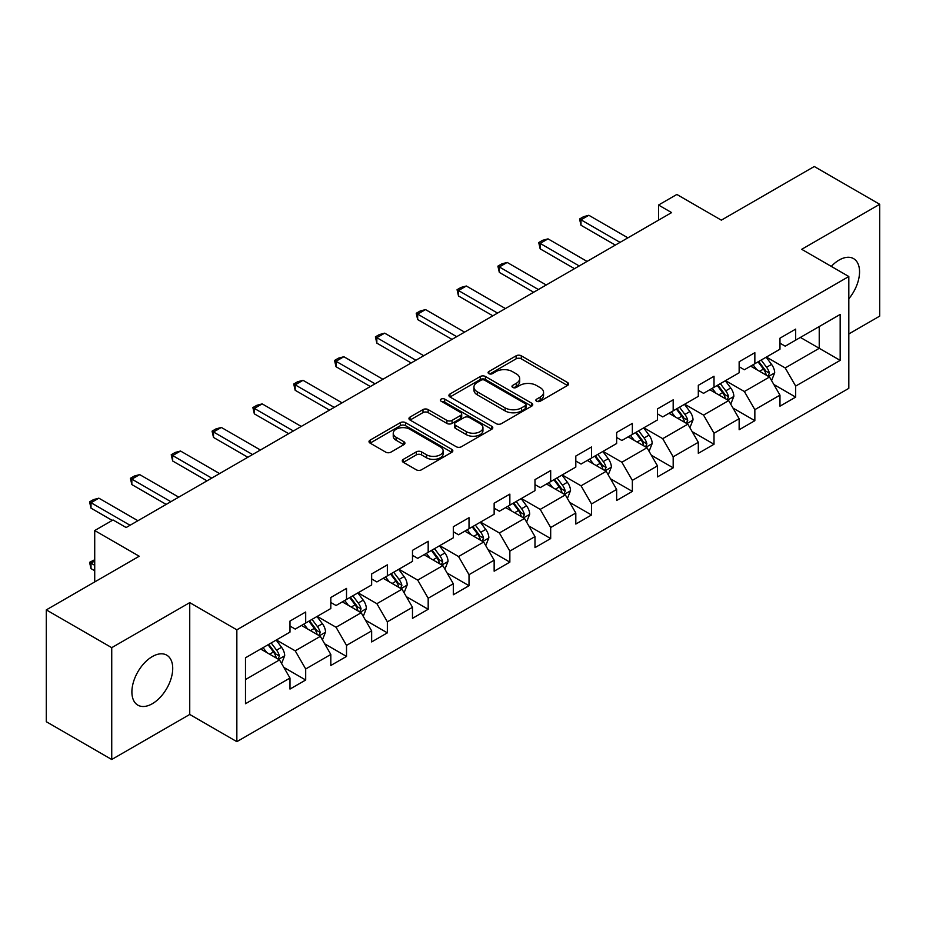 <?xml version="1.0" encoding="UTF-8"?>
<svg xmlns="http://www.w3.org/2000/svg" width="926" height="926" viewBox="0 0 926 926"><rect width="100%" height="100%" fill="white"/><g stroke="black" fill="none" stroke-linecap="round" stroke-linejoin="round"><path stroke-width="1.39" d="M536.629 401.236A2.546 1.47 0 0 0 540.217 401.236L567.522 385.471A3.635 2.095 0 0 0 568.587 383.989A3.635 2.095 0 0 0 567.522 382.507L521.269 355.804A3.635 2.095 0 0 0 516.129 355.804L488.835 371.569A2.546 1.47 0 0 0 488.095 372.611A2.546 1.47 0 0 0 488.835 373.641A2.546 1.47 0 0 0 492.435 373.641L495.966 371.604A11.621 6.713 0 0 1 512.414 371.604L516.268 373.826A11.621 6.713 0 0 1 519.671 378.584A11.621 6.713 0 0 1 516.268 383.329L512.726 385.366A2.546 1.47 0 0 0 511.985 386.408A2.546 1.47 0 0 0 512.726 387.438A2.546 1.47 0 0 0 516.326 387.438L519.856 385.401A11.621 6.713 0 0 1 536.304 385.401L540.159 387.624A11.621 6.713 0 0 1 543.562 392.369A11.621 6.713 0 0 1 540.159 397.115L536.629 399.164A2.546 1.47 0 0 0 535.876 400.194A2.546 1.47 0 0 0 536.629 401.236L536.629 399.164M152.304 703.725A28.868 16.668 120 0 0 171.171 678.283A28.868 16.668 120 0 0 166.738 655.157A28.868 16.668 120 0 0 152.304 656.58A28.868 16.668 120 0 0 133.448 682.022A28.868 16.668 120 0 0 137.87 705.161A28.868 16.668 120 0 0 152.304 703.725M848.818 298.785A28.868 16.668 120 0 0 853.564 258.62A28.868 16.668 120 0 0 839.13 260.044A28.868 16.668 120 0 0 831.282 266.399M403.342 459.342A3.635 2.095 0 0 0 402.278 460.824A3.635 2.095 0 0 0 403.342 462.317L416.318 469.806A3.635 2.095 0 0 0 421.457 469.806L451.772 452.305A3.635 2.095 0 0 0 452.837 450.812A3.635 2.095 0 0 0 451.772 449.33L405.53 422.638A3.635 2.095 0 0 0 400.391 422.638L370.076 440.139A3.635 2.095 0 0 0 369.011 441.621A3.635 2.095 0 0 0 370.076 443.103L385.748 452.154A3.635 2.095 0 0 0 390.888 452.154L403.863 444.665A3.635 2.095 0 0 0 404.928 443.172A3.635 2.095 0 0 0 403.863 441.69L396.085 437.211A9.723 5.614 0 0 1 393.237 433.241A9.723 5.614 0 0 1 399.245 428.055A9.723 5.614 0 0 1 409.836 429.27L440.278 446.853A9.723 5.614 0 0 1 443.126 450.812A9.723 5.614 0 0 1 437.13 455.997A9.723 5.614 0 0 1 426.539 454.782L421.457 451.853A3.635 2.095 0 0 0 416.318 451.853L403.342 459.342L403.342 462.317M848.818 333.95L879.7 316.113L879.7 204.287L814.267 166.506L721.342 220.156L676.848 194.46L658.525 205.04L671.616 212.598L126.133 527.531L113.041 519.972L94.718 530.552L94.718 581.933M111.733 647.668L111.733 759.494L189.737 714.455L189.737 602.629L111.733 647.668L46.3 609.887L139.224 556.237L94.718 530.552M189.737 602.629L236.848 629.83L848.818 276.515L848.818 388.353L236.848 741.657L236.848 629.83M879.7 204.287L801.696 249.314L848.818 276.515M496.22 423.668A3.635 2.095 0 0 0 501.36 423.668L531.674 406.167A3.635 2.095 0 0 0 532.739 404.685A3.635 2.095 0 0 0 531.674 403.204L485.432 376.5A3.635 2.095 0 0 0 480.293 376.5L449.978 394.001A3.635 2.095 0 0 0 448.913 395.483A3.635 2.095 0 0 0 449.978 396.976L496.22 423.668M442.13 401.78A2.546 1.47 0 0 1 444.712 402.15L491.683 429.259L461.414 446.737A3.635 2.095 0 0 1 456.275 446.737L410.021 420.034L410.021 417.07A3.635 2.095 0 0 0 408.956 418.552A3.635 2.095 0 0 0 410.021 420.034M410.021 417.07L422.997 409.581A3.635 2.095 0 0 1 428.136 409.581L446.899 420.404A3.635 2.095 0 0 0 452.038 420.404L460.639 415.438A3.635 2.095 0 0 0 461.704 413.957A3.635 2.095 0 0 0 460.639 412.475L441.112 401.201A2.546 1.47 0 0 1 440.371 400.159A2.546 1.47 0 0 1 441.933 398.805A2.546 1.47 0 0 1 444.712 399.118L491.729 426.273A3.635 2.095 0 0 1 492.794 427.754A3.635 2.095 0 0 1 491.729 429.236L491.729 426.273M111.733 759.494L46.3 721.713L46.3 609.887M283.831 667.391L305.696 680.008L305.696 668.977L330.814 654.462L330.814 665.493L346.521 656.43L346.521 645.399L371.65 630.895L371.65 641.926L387.357 632.852L387.357 621.821L412.487 607.317L412.487 618.348L428.182 609.285L428.182 598.254L453.312 583.739L453.312 594.77L469.019 585.707L469.019 574.676L494.148 560.172L494.148 571.203L509.856 562.128L509.856 551.097L534.985 536.594L534.985 547.625L550.681 538.562L550.681 527.531L575.81 513.016L575.81 524.047L591.517 514.983L591.517 503.952L616.647 489.449L616.647 500.48L632.354 491.405L632.354 480.374L657.483 465.871L657.483 476.902L673.179 467.838L673.179 456.807L698.308 442.292L698.308 453.323L714.015 444.26L714.015 433.229L739.145 418.726L739.145 429.757L754.852 420.682L754.852 409.651L779.97 395.147L779.97 406.178L795.677 397.115L795.677 386.084L840.171 360.388L840.171 314.446L819.232 326.542L819.232 348.303L840.171 360.388M305.696 680.008L289.988 689.071L289.988 678.04L245.494 703.725L245.494 657.796L289.988 632.099L289.988 621.068L305.696 612.005L305.696 623.036L330.814 608.521L330.814 597.49L346.521 588.427L346.521 599.458L371.65 584.954L371.65 573.923L387.357 564.848L387.357 575.879L412.487 561.376L412.487 550.345L428.182 541.282L428.182 552.313L453.312 537.798L453.312 526.767L469.019 517.703L469.019 528.734L494.148 514.231L494.148 503.2L509.856 494.125L509.856 505.156L534.985 490.653L534.985 479.622L550.681 470.558L550.681 481.589L575.81 467.074L575.81 456.043L591.517 446.98L591.517 458.011L616.647 443.508L616.647 432.477L632.354 423.402L632.354 434.433L657.483 419.929L657.483 408.898L673.179 399.835L673.179 410.866L698.308 396.351L698.308 385.32L714.015 376.257L714.015 387.288L739.145 372.784L739.145 361.753L754.852 352.679L754.852 363.71L779.97 349.206L779.97 338.175L795.677 329.112L795.677 340.143L840.171 314.446M301.506 625.455L320.35 636.336L295.22 650.839L276.376 639.959M289.988 626.057L295.22 629.078L305.696 623.036M295.22 650.839L305.696 668.977M320.35 636.336L330.814 654.462M342.331 601.877L361.186 612.757L336.057 627.261L317.201 616.38M330.814 602.479L336.057 605.5L346.521 599.458M336.057 627.261L346.521 645.399M361.186 612.757L371.65 630.895M383.167 578.299L402.011 589.179L376.882 603.694L358.038 592.814M371.65 578.912L376.882 581.933L387.357 575.879M376.882 603.694L387.357 621.821M402.011 589.179L412.487 607.317M424.004 554.732L442.848 565.612L417.719 580.116L398.875 569.235M412.487 555.334L417.719 558.355L428.182 552.313M417.719 580.116L428.182 598.254M442.848 565.612L453.312 583.739M464.829 531.154L483.673 542.034L458.555 556.538L439.7 545.657M453.312 531.755L458.555 534.777L469.019 528.734M458.555 556.538L469.019 574.676M483.673 542.034L494.148 560.172M505.665 507.575L524.51 518.456L499.38 532.971L480.536 522.09M494.148 508.189L499.38 511.21L509.856 505.156M499.38 532.971L509.856 551.097M524.51 518.456L534.985 536.594M546.502 484.009L565.346 494.889L540.217 509.393L521.373 498.512M534.985 484.611L540.217 487.632L550.681 481.589M540.217 509.393L550.681 527.531M565.346 494.889L575.81 513.016M587.327 460.43L606.171 471.311L581.042 485.814L562.198 474.934M575.81 461.032L581.042 464.053L591.517 458.011M581.042 485.814L591.517 503.952M606.171 471.311L616.647 489.449M628.164 436.852L647.008 447.733L621.878 462.248L603.034 451.367M616.647 437.466L621.878 440.487L632.354 434.433M621.878 462.248L632.354 480.374M647.008 447.733L657.483 465.871M668.989 413.285L687.844 424.166L662.715 438.669L643.871 427.789M657.483 413.887L662.715 416.908L673.179 410.866M662.715 438.669L673.179 456.807M687.844 424.166L698.308 442.292M709.825 389.707L728.669 400.588L703.54 415.091L684.696 404.211M698.308 390.309L703.54 393.33L714.015 387.288M703.54 415.091L714.015 433.229M728.669 400.588L739.145 418.726M750.662 366.129L769.506 377.009L744.377 391.524L725.533 380.644M739.145 366.742L744.377 369.763L754.852 363.71M744.377 391.524L754.852 409.651M769.506 377.009L779.97 395.147M800.388 337.423L819.232 348.303L785.213 367.946L766.369 357.066M779.97 343.164L785.213 346.185L795.677 340.143M785.213 367.946L795.677 386.084M189.737 714.455L236.848 741.657M658.525 205.04L658.525 220.156M245.494 679.557L279.513 659.902L260.669 649.022M279.513 659.902L289.988 678.04M773.823 384.498L795.677 397.115M732.987 408.065L754.852 420.682M692.162 431.643L714.015 444.26M651.325 455.222L673.179 467.838M610.489 478.788L632.354 491.405M569.664 502.367L591.517 514.983M528.827 525.945L550.681 538.562M488.002 549.512L509.856 562.128M447.165 573.09L469.019 585.707M406.329 596.668L428.182 609.285M365.504 620.235L387.357 632.852M324.667 643.813L346.521 656.43M537.636 401.595L540.159 400.148A11.621 6.713 0 0 0 543.562 395.39L543.562 392.369M519.671 378.584L519.671 381.605A11.621 6.713 0 0 1 516.268 386.35L513.745 387.797M567.476 385.505L521.269 358.837A3.635 2.095 0 0 0 516.129 358.837L489.854 374M531.628 406.201L485.432 379.521A3.635 2.095 0 0 0 480.293 379.521L450.024 396.999M525.25 405.727A2.546 1.47 0 0 0 526.003 404.685A2.546 1.47 0 0 0 525.25 403.643L484.657 380.204A2.546 1.47 0 0 0 481.069 380.204L477.341 382.357A11.621 6.713 0 0 0 473.938 387.103A11.621 6.713 0 0 0 477.341 391.848L505.087 407.868A11.621 6.713 0 0 0 521.535 407.868L525.25 405.727L525.25 408.748A2.546 1.47 0 0 0 526.003 407.706L526.003 404.685M473.938 387.103L473.938 390.135A11.621 6.713 0 0 0 477.341 394.881L477.341 391.848M525.25 408.748L521.535 410.901A11.621 6.713 0 0 1 505.087 410.901L477.341 394.881M410.079 420.068L422.997 412.602L422.997 409.581M461.704 413.957L461.704 416.978A3.635 2.095 0 0 1 460.639 418.459L452.038 423.425A3.635 2.095 0 0 1 446.899 423.425L428.136 412.602A3.635 2.095 0 0 0 422.997 412.602M466.357 431.643A9.723 5.614 0 0 0 476.948 432.859A9.723 5.614 0 0 0 482.944 427.673A9.723 5.614 0 0 0 480.096 423.703L469.378 417.51A3.635 2.095 0 0 0 464.239 417.51L455.627 422.488A3.635 2.095 0 0 0 454.562 423.969A3.635 2.095 0 0 0 455.627 425.451L466.357 431.643L466.357 434.664A9.723 5.614 0 0 0 476.948 435.88A9.723 5.614 0 0 0 482.944 430.694L482.944 427.673M454.562 423.969L454.562 426.99A3.635 2.095 0 0 0 455.627 428.472L455.627 425.451M466.357 434.664L455.627 428.472M443.126 450.812L443.126 453.833A9.723 5.614 0 0 1 437.13 459.018A9.723 5.614 0 0 1 426.539 457.803L421.457 454.874A3.635 2.095 0 0 0 416.318 454.874L403.4 462.34M393.237 433.241L393.237 436.262A9.723 5.614 0 0 0 396.085 440.232L396.085 437.211M403.817 444.688L396.085 440.232M451.726 452.328L405.53 425.659A3.635 2.095 0 0 0 400.391 425.659L370.122 443.126M771.578 380.598L774.692 372.75A9.804 5.66 -120 0 0 771.555 364.404L766.149 357.193M756.739 369.648L753.07 364.74M767.99 376.141L769.39 373.166A9.804 5.66 -120 0 0 766.578 367.275L761.184 360.064M758.718 361.476L764.714 369.474A5 2.882 60 0 1 765.628 370.99L769.39 373.166M758.035 361.869L763.441 369.08A9.804 5.66 60 0 1 766.253 374.984M620.05 242.369L580.996 219.821L580.996 225.261L579.56 218.987L583.484 216.719L588.843 215.283L627.897 237.832M615.339 245.089L580.996 225.261M588.843 215.283L580.996 219.821L579.56 218.987M730.741 404.176L733.855 396.328A9.804 5.66 -120 0 0 730.718 387.971L725.324 380.76M715.902 393.214L712.233 388.318M727.153 399.708L728.554 396.745A9.804 5.66 -120 0 0 725.752 390.841L720.347 383.63M717.893 385.054L723.889 393.052A5 2.882 60 0 1 724.792 394.569L728.554 396.745M717.21 385.447L722.604 392.659A9.804 5.66 60 0 1 725.417 398.562M689.905 427.743L693.018 419.906A9.804 5.66 -120 0 0 689.893 411.549L684.488 404.338M675.066 416.793L671.396 411.896M686.316 423.286L687.729 420.323A9.804 5.66 -120 0 0 684.916 414.42L679.51 407.209M677.056 408.621L683.052 416.631A5 2.882 60 0 1 683.955 418.147L687.729 420.323M676.374 409.026L681.779 416.237A9.804 5.66 60 0 1 684.58 422.129M579.213 265.947L540.159 243.399L540.159 248.839L538.724 242.566L542.648 240.297L548.018 238.862L587.072 261.41M574.502 268.667L540.159 248.839M548.018 238.862L540.159 243.399L538.724 242.566M538.388 289.514L499.334 266.966L499.334 272.406L497.887 266.144L501.823 263.875L507.182 262.44L546.236 284.988M533.665 292.234L499.334 272.406M507.182 262.44L499.334 266.966L497.887 266.144M649.08 451.321L652.193 443.473A9.804 5.66 -120 0 0 649.057 435.127L643.651 427.916M634.241 440.371L630.571 435.463M645.491 446.864L646.892 443.89A9.804 5.66 -120 0 0 644.091 437.998L638.685 430.787M636.231 432.199L642.216 440.197A5 2.882 60 0 1 643.13 441.714L646.892 443.89M635.537 432.592L640.942 439.804A9.804 5.66 60 0 1 643.755 445.707M608.243 474.888L611.357 467.051A9.804 5.66 -120 0 0 608.232 458.694L602.826 451.483M593.404 463.938L589.735 459.041M604.655 470.431L606.055 467.468A9.804 5.66 -120 0 0 603.254 461.565L597.849 454.353M595.395 455.777L601.391 463.776A5 2.882 60 0 1 602.294 465.292L606.055 467.468M594.712 456.171L600.117 463.382A9.804 5.66 60 0 1 602.919 469.285M567.406 498.466L570.52 490.63A9.804 5.66 -120 0 0 567.395 482.272L561.989 475.061M552.579 487.516L548.91 482.62M563.83 494.009L565.23 491.046A9.804 5.66 -120 0 0 562.418 485.143L557.024 477.932M554.558 479.344L560.554 487.354A5 2.882 60 0 1 561.457 488.87L565.23 491.046M553.875 479.749L559.281 486.96A9.804 5.66 60 0 1 562.082 492.852M497.551 313.092L458.497 290.544L458.497 295.984L457.062 289.711L460.986 287.442L466.345 286.007L505.399 308.555M492.84 315.812L458.497 295.984M466.345 286.007L458.497 290.544L457.062 289.711M456.715 336.67L417.661 314.122L417.661 319.563L416.225 313.289L420.149 311.02L425.52 309.585L464.574 332.133M452.004 339.391L417.661 319.563M425.52 309.585L417.661 314.122L416.225 313.289M415.89 360.237L376.836 337.689L376.836 343.129L375.389 336.867L379.324 334.599L384.684 333.163L423.738 355.711M411.179 362.957L376.836 343.129M384.684 333.163L376.836 337.689L375.389 336.867M375.053 383.815L335.999 361.267L335.999 366.708L334.564 360.434L338.488 358.165L343.859 356.73L382.901 379.278M370.342 386.536L335.999 366.708M343.859 356.73L335.999 361.267L334.564 360.434M334.217 407.394L295.174 384.846L295.174 390.286L293.727 384.012L297.651 381.743L303.022 380.308L342.076 402.856M329.506 410.114L295.174 390.286M303.022 380.308L295.174 384.846L293.727 384.012M293.392 430.96L254.337 408.412L254.337 413.853L252.891 407.579L256.826 405.322L262.185 403.886L301.239 426.435M288.68 433.681L254.337 413.853M262.185 403.886L254.337 408.412L252.891 407.579M252.555 454.539L213.501 431.991L213.501 437.431L212.066 431.157L215.989 428.888L221.36 427.453L260.403 450.001M247.844 457.259L213.501 437.431M221.36 427.453L213.501 431.991L212.066 431.157M211.718 478.105L172.676 455.569L172.676 461.009L171.229 454.735L175.153 452.467L180.524 451.031L219.578 473.58M207.007 480.837L172.676 461.009M180.524 451.031L172.676 455.569L171.229 454.735M170.893 501.684L131.839 479.136L131.839 484.576L130.404 478.302L134.328 476.045L139.687 474.61L178.741 497.146M166.182 504.404L131.839 484.576M139.687 474.61L131.839 479.136L130.404 478.302M526.581 522.044L529.695 514.196A9.804 5.66 -120 0 0 526.558 505.851L521.164 498.639M511.742 511.094L508.073 506.186M522.993 517.588L524.394 514.613A9.804 5.66 -120 0 0 521.593 508.721L516.187 501.51M513.733 502.922L519.717 510.92A5 2.882 60 0 1 520.632 512.437L524.394 514.613M513.05 503.316L518.444 510.527A9.804 5.66 60 0 1 521.257 516.43M485.745 545.611L488.859 537.774A9.804 5.66 -120 0 0 485.733 529.417L480.328 522.206M470.906 534.661L467.236 529.765M482.157 541.154L483.569 538.191A9.804 5.66 -120 0 0 480.756 532.288L475.351 525.077M472.897 526.5L478.892 534.499A5 2.882 60 0 1 479.795 536.015L483.569 538.191M472.214 526.894L477.619 534.105A9.804 5.66 60 0 1 480.42 540.008M444.908 569.189L448.022 561.353A9.804 5.66 -120 0 0 444.897 552.996L439.491 545.784M430.081 558.239L426.411 553.343M441.332 564.733L442.732 561.769A9.804 5.66 -120 0 0 439.919 555.866L434.525 548.655M432.06 550.067L438.056 558.077A5 2.882 60 0 1 438.97 559.593L442.732 561.769M431.377 550.472L436.783 557.683A9.804 5.66 60 0 1 439.595 563.575M404.083 592.767L407.197 584.919A9.804 5.66 -120 0 0 404.06 576.574L398.666 569.363M389.244 581.806L385.575 576.91M400.495 588.311L401.896 585.336A9.804 5.66 -120 0 0 399.094 579.445L393.689 572.233M391.235 573.645L397.219 581.644A5 2.882 60 0 1 398.134 583.16L401.896 585.336M390.552 574.039L395.946 581.25A9.804 5.66 60 0 1 398.759 587.153M363.247 616.334L366.36 608.498A9.804 5.66 -120 0 0 363.235 600.141L357.83 592.929M348.407 605.384L344.738 600.488M359.658 611.878L361.071 608.914A9.804 5.66 -120 0 0 358.258 603.011L352.852 595.8M350.398 597.224L356.394 605.222A5 2.882 60 0 1 357.297 606.738L361.071 608.914M349.715 597.617L355.121 604.828A9.804 5.66 60 0 1 357.922 610.732M322.422 639.912L325.535 632.064A9.804 5.66 -120 0 0 322.398 623.719L316.993 616.508M307.582 628.962L303.913 624.066M318.833 635.456L320.234 632.493A9.804 5.66 -120 0 0 317.421 626.589L312.027 619.378M309.562 620.79L315.558 628.8A5 2.882 60 0 1 316.472 630.317L320.234 632.493M308.879 621.196L314.284 628.407A9.804 5.66 60 0 1 317.097 634.298M281.585 663.491L284.699 655.643A9.804 5.66 -120 0 0 281.562 647.297L276.168 640.074M266.746 652.529L263.077 647.633M277.997 659.034L279.397 656.059A9.804 5.66 -120 0 0 276.596 650.168L271.191 642.957M268.737 644.369L274.733 652.367A5 2.882 60 0 1 275.635 653.883L279.397 656.059M268.054 644.762L273.448 651.973A9.804 5.66 60 0 1 276.261 657.877M94.718 561.017L91.003 563.158L94.718 565.311M91.003 568.599L89.567 562.325L91.003 563.158L91.003 568.599L94.718 570.752M89.567 562.325L94.718 559.732M130.057 525.262L91.003 502.714L91.003 508.154L89.567 501.88L93.491 499.612L98.862 498.176L137.916 520.725M112.254 520.424L91.003 508.154M98.862 498.176L91.003 502.714L89.567 501.88M540.159 400.148L540.159 397.115M512.726 387.438L512.726 385.366M516.268 386.35L516.268 383.329M488.835 373.641L488.835 371.569M516.129 358.837L516.129 355.804M521.269 358.837L521.269 355.804M567.522 385.471L567.522 382.507M449.978 396.976L449.978 394.001M480.293 379.521L480.293 376.5M485.432 379.521L485.432 376.5M531.674 406.167L531.674 403.204M505.087 410.901L505.087 407.868M521.535 410.901L521.535 407.868M428.136 412.602L428.136 409.581M446.899 423.425L446.899 420.404M452.038 423.425L452.038 420.404M460.639 418.459L460.639 415.438M444.712 402.15L444.712 399.118M416.318 454.874L416.318 451.853M421.457 454.874L421.457 451.853M426.539 457.803L426.539 454.782M403.863 444.665L403.863 441.69M370.076 443.103L370.076 440.139M400.391 425.659L400.391 422.638M405.53 425.659L405.53 422.638M451.772 452.305L451.772 449.33M768.534 376.454L774.622 372.946M766.578 367.275L771.555 364.404M759.609 371.303L763.441 369.08M727.709 400.032L733.786 396.513M725.752 390.841L730.718 387.971M718.773 394.87L722.604 392.659M686.872 423.599L692.961 420.091M684.916 414.42L689.893 411.549M677.936 418.448L681.779 416.237M646.035 447.177L652.124 443.67M644.091 437.998L649.057 435.127M637.111 442.026L640.942 439.804M605.21 470.755L611.287 467.236M603.254 461.565L608.232 458.694M596.275 465.593L600.117 463.382M564.374 494.322L570.462 490.815M562.418 485.143L567.395 482.272M555.438 489.171L559.281 486.96M523.537 517.9L529.626 514.393M521.593 508.721L526.558 505.851M514.613 512.749L518.444 510.527M482.712 541.479L488.801 537.96M480.756 532.288L485.733 529.417M473.776 536.316L477.619 534.105M441.876 565.045L447.964 561.538M439.919 555.866L444.897 552.996M432.951 559.894L436.783 557.683M401.039 588.623L407.127 585.116M399.094 579.445L404.06 576.574M392.115 583.473L395.946 581.25M360.214 612.202L366.302 608.683M358.258 603.011L363.235 600.141M351.278 607.039L355.121 604.828M319.377 635.768L325.466 632.261M317.421 626.589L322.398 623.719M310.453 630.618L314.284 628.407M278.552 659.347L284.629 655.84M276.596 650.168L281.562 647.297M269.616 654.196L273.448 651.973"/></g></svg>
